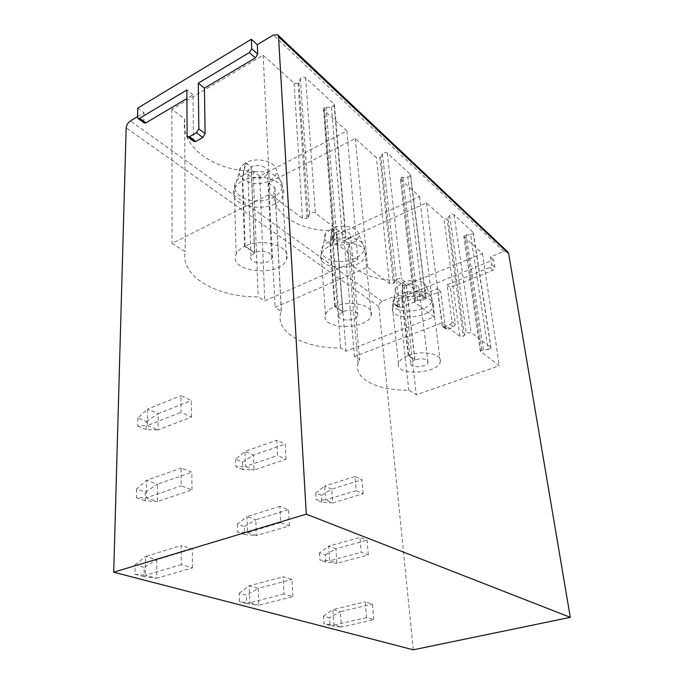 <?xml version="1.0" encoding="UTF-8"?>
<svg xmlns="http://www.w3.org/2000/svg" width="684" height="684" viewBox="0 0 684 684"><rect width="100%" height="100%" fill="white"/><g stroke="black" fill="none" stroke-linecap="round" stroke-linejoin="round"><path stroke-width="0.51" stroke-dasharray="3.42 2.56" d="M507.69 251.815L503.86 251.43L490.514 256.902L491.745 264.623L490.009 267.393L447.054 284.783L452.073 321.779L450.354 324.532L444.395 326.807L442.796 326.678L442.163 325.584L437.35 288.716L396.771 305.141L395.318 305.064L394.728 304.012L398.182 306.517L397.361 299.079L493.66 259.775L494.9 267.461L493.173 270.214L450.354 287.46L455.416 324.319L453.697 327.055L447.764 329.312L446.165 329.184L445.532 328.089L440.676 291.358L400.217 307.646L398.763 307.561L398.182 306.517M413.298 649.8L378.868 306.586C378.859 304.252 379.936 302.525 382.099 301.405L393.916 296.548L394.728 304.012M490.514 256.902L493.66 259.775M137.535 116.613L143.991 112.74L137.723 108.132M393.916 296.548L397.361 299.079M480.647 351.773L463.812 236.202L464.872 235.039L470.626 234.706L488.034 349.635L481.724 350.08L480.365 351.183L499.286 365.726L416.24 394.788L408.793 390.162C378.132 390.88 353.534 379.022 358.091 363.503L359.647 359.698L354.509 356.509L442.009 322.839L459.793 336.16L463.324 336.237L466.343 333.125L471.037 332.467L490.787 347.626L491.069 348.207L488.034 349.635M464.103 236.886L482.494 253.499L404.141 285.938L396.626 280.218C367.53 280.577 344.001 266.461 348.045 248.685L349.447 244.333L344.146 240.306L426.431 202.832L443.942 218.649L447.062 218.889L463.324 336.237M464.487 335.493L447.952 218.145L447.062 218.889M447.952 218.145L449.627 215.469C450.978 214.195 452.449 213.964 454.048 214.776L473.174 232.44L473.456 233.107L470.626 234.706M298.087 83.653L294.137 83.251L263.135 55.224L171.864 109.26L184.706 119.025C179.712 147.043 214.827 171.308 253.174 171.111L259.775 176.13L346.899 130.943L323.959 110.21L323.472 108.73L324.413 107.559L331.441 107.183L334.467 105.387L333.989 103.934L305.637 77.754C303.431 76.522 301.67 76.839 300.344 78.686L298.087 83.653L306.971 218.555L308.159 217.461L309.681 213.947C311.126 212.271 313.033 211.972 315.392 213.049L345.446 236.108L345.942 237.408L342.675 239.041L334.895 239.58L333.621 240.759L334.134 242.068L357.886 259.852L264.751 300.866L258.261 296.839C217.401 297.54 179.901 276.61 185.236 251.567L172.077 243.41L269.966 194.025L302.465 218.358L306.971 218.555M414.872 302.525L400.379 178.635L401.397 177.43L407.861 177.07L422.943 300.002L417.65 300.122L415.829 300.49L414.495 301.67L414.872 302.525L434.083 316.906L346.01 351.243L340.692 347.942C304.081 348.746 273.463 331.749 281.286 311.382L275.122 307.287L367.65 267.162L389.461 283.492L393.42 283.621L396.395 279.799C397.908 278.499 399.61 278.268 401.491 279.106L425.593 297.6L425.961 298.446L422.943 300.002M400.756 179.618L419.557 196.616L336.81 234.723L331.338 230.559C296.771 230.927 267.752 210.988 274.917 187.946L268.615 182.85L355.27 138.501L376.465 157.671L379.962 157.97L393.42 283.621M394.608 282.731L380.851 157.089L379.962 157.97M380.851 157.089L382.467 153.806C383.861 152.361 385.451 152.122 387.229 153.096L410.297 174.386L410.665 175.352L407.861 177.07M143.991 112.74L143.82 121.846L137.527 117.272M144.315 123.035L143.82 121.846M194.008 141.588L193.444 140.305L193.042 94.905L186.903 98.547M193.042 94.905L186.86 89.997M373.797 619.653L372.472 604.032L365.247 601.826L366.538 617.584L373.797 619.653L341.453 627.057L340.367 611.676L372.472 604.032M368.317 554.929L367.069 540.163L359.998 537.419L361.212 552.304L368.317 554.929L336.956 563.3L335.929 548.748L367.069 540.163M363.136 493.72L361.956 479.74L355.03 476.526L356.184 490.608L363.136 493.72L332.706 502.945L331.731 489.154L361.956 479.74M292.906 596.559L292.042 579.442L283.185 576.732L283.988 594.011L292.906 596.559L258.817 605.22L258.219 588.385L292.042 579.442M289.349 525.791L288.537 509.7L279.918 506.357L280.671 522.585L289.349 525.791L256.355 535.598L255.799 519.763L288.537 509.7M285.998 459.246L285.237 444.104L276.849 440.205L277.559 455.476L285.998 459.246L254.046 470.062L253.516 455.142L285.237 444.104M192.478 567.882L192.358 548.953L181.234 545.558L181.269 564.685L192.478 567.882L156.687 578.228L156.858 559.649L192.358 548.953M191.965 489.855L191.845 472.199L181.106 468.036L181.14 485.862L191.965 489.855L157.388 501.586L157.542 484.229L191.845 472.199M191.477 417.009L191.375 400.508L180.986 395.677L181.012 412.332L191.477 417.009L158.038 429.928L158.184 413.675L191.375 400.508M366.538 617.584L334.023 625.091L341.453 627.057L329.944 625.424L329.44 617.763L323.481 616.147L323.968 623.859L334.023 625.091L332.98 609.581L365.247 601.826M323.481 616.147L332.98 609.581L340.367 611.676L329.44 617.763M329.944 625.424L323.968 623.859M319.488 552.86L319.95 560.153L329.697 560.803L336.956 563.3L325.789 562.145L325.319 554.895L319.488 552.86L328.705 546.14L329.697 560.803L361.212 552.304M325.319 554.895L335.929 548.748L328.705 546.14L359.998 537.419M315.717 492.942L316.153 499.85L325.601 499.978L332.706 502.945L321.865 502.21L321.412 495.344L315.717 492.942L324.669 486.085L325.601 499.978L356.184 490.608M321.412 495.344L331.731 489.154L324.669 486.085L355.03 476.526M325.789 562.145L319.95 560.153M321.865 502.21L316.153 499.85M283.988 594.011L249.728 602.818L258.817 605.22L246.727 603.579L246.479 595.2L239.203 593.225L239.434 601.663L249.728 602.818L249.198 585.829L283.185 576.732M239.203 593.225L249.198 585.829L258.219 588.385L246.479 595.2M246.727 603.579L239.434 601.663M237.348 524.175L237.562 532.109L247.523 532.562L256.355 535.598L244.65 534.529L244.419 526.646L237.348 524.175L247.027 516.591L247.523 532.562L280.671 522.585M244.419 526.646L255.799 519.763L247.027 516.591L279.918 506.357M235.595 459.161L235.8 466.642L245.453 466.471L254.046 470.062L242.7 469.489L242.478 462.059L235.595 459.161L244.975 451.423L245.453 466.471L277.559 455.476M242.478 462.059L253.516 455.142L244.975 451.423L276.849 440.205M244.65 534.529L237.562 532.109M242.7 469.489L235.8 466.642M181.269 564.685L145.316 575.227L156.687 578.228L144.059 576.629L144.196 567.387L135.116 564.916L134.945 574.235L145.316 575.227L145.581 556.451L181.234 545.558M135.116 564.916L145.581 556.451L156.858 559.649L144.196 567.387M144.059 576.629L134.945 574.235M136.535 488.974L136.373 497.678L146.41 497.815L157.388 501.586L145.17 500.671L145.299 492.035L136.535 488.974L146.658 480.288L146.41 497.815L181.14 485.862M145.299 492.035L157.542 484.229L146.658 480.288L181.106 468.036M137.86 417.95L137.715 426.098L147.428 425.499L158.038 429.928L146.214 429.612L146.333 421.524L137.86 417.95L147.658 409.1L147.428 425.499L181.012 412.332M146.333 421.524L158.184 413.675L147.658 409.1L180.986 395.677M145.17 500.671L136.373 497.678M146.214 429.612L137.715 426.098M437.35 288.716L440.676 291.358M447.054 284.783L450.354 287.46M481.724 350.08L464.872 235.039M482.494 253.499L499.286 365.726M414.812 359.861L410.759 363.195C409.237 368.394 427.32 367.513 427.987 362.358C426.987 358.818 422.644 357.971 414.974 359.801L408.604 355.423C422.515 349.943 442.582 353.961 440.334 361.537C438.726 374.122 394.736 376.294 398.481 363.58C399.345 360.477 402.577 357.809 408.203 355.569L414.812 359.861L406.245 285.493L402.389 289.127C400.995 294.83 418.446 294.034 419.01 288.366C417.975 284.467 413.777 283.484 406.407 285.433L402.688 282.509C411.819 278.533 425.328 280.808 426.098 286.348C428.919 298.643 388.751 300.481 395.874 287.716L402.389 282.637L401.859 299.036C396.412 301.396 393.291 304.243 392.488 307.578C388.982 321.249 431.818 319.248 433.211 305.697C435.306 297.557 415.727 293.094 402.252 298.874L402.688 282.509M426.431 202.832L442.009 322.839M344.146 240.306L354.509 356.509M349.447 244.333L359.647 359.698M396.626 280.218L408.793 390.162M404.141 285.938L416.24 394.788M408.604 355.423L402.252 298.874M414.974 359.801L406.407 285.433M402.389 282.637L406.245 285.493M408.203 355.569L401.859 299.036M254.551 252.823L250.994 256.107C247.454 263.588 269.291 265.785 271.728 258.244C274.258 253.089 262.015 249.044 254.73 252.738L245.094 246.137C262.818 237.049 292.598 246.95 286.57 259.339C280.842 277.755 227.481 272.591 236.194 254.132C237.553 251.088 240.366 248.497 244.641 246.36L254.551 252.823L251.165 167.101L247.779 170.615C244.427 178.695 265.341 181.286 267.632 173.137C270.018 167.563 258.287 163.074 251.344 167.007L245.812 162.689C257.039 156.345 276.498 161.715 276.541 170.932C277.268 178.533 265.264 184.971 253.67 183.44C240.665 180.525 236.45 174.847 241.007 166.4L245.488 162.86L242.829 175.301L242.384 181.012C238.254 183.261 235.544 185.997 234.244 189.22C225.857 208.817 277.559 214.708 283.005 195.12C288.742 181.97 259.92 171.257 242.82 180.79L243.239 175.078L245.812 162.689M263.135 55.224L269.966 194.025M171.864 109.26L172.077 243.41M184.706 119.025L185.236 251.567M253.174 171.111L258.261 296.839M259.775 176.13L264.751 300.866M346.899 130.943L357.886 259.852M324.413 107.559L334.895 239.58M245.094 246.137L242.82 180.79M254.73 252.738L251.344 167.007M245.488 162.86L251.165 167.101M244.641 246.36L242.384 181.012M415.829 300.49L401.397 177.43M419.557 196.616L434.083 316.906M342.804 311.767L338.913 315.196C336.622 321.437 356.407 321.625 357.741 315.401C359.254 311.4 349.387 308.886 342.983 311.699L335.22 306.381C350.807 299.455 374.841 305.611 371.215 315.238C368.06 330.457 319.856 330.064 325.49 314.743C326.584 311.545 329.688 308.817 334.792 306.56L342.804 311.767L336.254 232.064L332.552 235.766C330.406 242.572 349.447 242.974 350.653 236.168C349.678 231.089 344.941 229.696 336.425 231.987L331.937 228.465C341.991 223.54 357.937 226.943 358.51 233.996C360.981 249.403 315.803 248.48 325.806 233.253L331.62 228.61L330.039 245.889C325.105 248.266 322.113 251.165 321.07 254.576C315.709 270.958 362.554 271.736 365.47 255.448C368.89 245.163 345.514 238.408 330.457 245.701L331.937 228.465M382.467 153.806L396.395 279.799M355.27 138.501L367.65 267.162M268.615 182.85L275.122 307.287M274.985 187.698L281.363 311.16M331.338 230.559L340.692 347.942M336.81 234.723L346.01 351.243M335.22 306.381L330.457 245.701M342.983 311.699L336.425 231.987M331.629 228.61L336.254 232.064M334.792 306.56L330.039 245.889M491.745 264.623L494.9 267.461M382.099 301.405L130.422 120.897M503.86 251.43L273.275 35.072M193.444 140.305L187.1 135.586M378.868 306.586L126.164 127.882M396.771 305.141L400.217 307.646M442.163 325.584L445.532 328.089M444.395 326.807L447.764 329.312M450.354 324.532L453.697 327.055M452.073 321.779L455.416 324.319M490.009 267.393L493.173 270.214M483.391 349.772L466.231 234.792M473.174 232.44L490.787 347.626M454.048 214.776L471.037 332.467M449.627 215.469L466.343 333.125M459.793 336.16L443.942 218.649M402.064 293.804C413.649 288.845 430.783 291.666 431.681 298.532C435.075 313.7 384.562 316.051 393.445 300.285C394.89 297.805 397.635 295.702 401.688 293.958M294.137 83.251L302.465 218.358M298.968 82.584L308.159 217.461M300.344 78.686L309.681 213.947M323.959 110.21L334.134 242.068M326.046 107.208L336.887 239.143M331.441 107.183L342.675 239.041M333.989 103.934L345.446 236.108M305.637 77.754L315.392 213.049M243.239 175.078C257.5 167.127 282.244 173.856 282.167 185.287C282.988 194.709 267.829 202.644 253.234 200.788C238.528 199.198 229.747 188.271 237.16 179.712L242.829 175.301M417.65 300.122L402.885 177.139M410.297 174.386L425.593 297.6M387.229 153.096L401.491 279.106M389.461 283.492L376.465 157.671M330.517 240.323C343.282 234.15 363.529 238.4 364.153 247.146C365.41 254.61 352.747 261.938 339.717 261.596C326.636 261.459 317.667 253.678 322.762 246.283L330.124 240.503M395.318 305.064L398.763 307.561M442.796 326.678L446.165 329.184M480.365 351.183L463.82 236.194M491.069 348.207L473.456 233.107M358.091 363.503L348.045 248.685M398.481 363.58L392.488 307.578L395.874 287.716M440.334 361.537L433.211 305.697L431.681 298.532L426.098 286.348M427.987 362.358L419.01 288.366M410.759 363.195L402.389 289.127M323.472 108.73L333.621 240.751M334.467 105.387L345.942 237.408M236.194 254.132L234.244 189.22L241.007 166.4M286.57 259.339L282.167 185.287L276.541 170.932M271.728 258.244L267.632 173.137M250.994 256.107L247.779 170.615M414.495 301.661L400.379 178.635M425.961 298.446L410.665 175.352M281.286 311.382L274.917 187.946M325.49 314.743L321.07 254.576L325.806 233.253M371.215 315.238L365.47 255.448L364.153 247.146L358.51 233.996M357.741 315.401L350.653 236.168M338.913 315.196L332.552 235.766"/><path stroke-width="1.03" d="M277.807 34.91L507.69 251.815L508.657 253.602L570.294 617.336L413.298 649.8L113.706 572.209L126.164 127.882C126.489 125.001 127.908 122.667 130.422 120.897L137.535 116.613M257.287 44.674L257.714 54.104L255.371 57.926L204.43 88.15L198.274 83.157L198.813 128.917L196.479 132.73L189.442 136.723L187.655 136.86L187.1 135.586L186.86 89.997L139.604 118.298L138.014 118.469L137.527 117.272L137.723 108.132L251.319 39.253L257.287 44.674L273.275 35.072L277.636 34.756L278.533 36.799L306.304 514.154L113.706 572.209M186.903 98.547L145.906 122.872L144.315 123.035L138.014 118.469M204.43 88.15L205.123 133.722L202.806 137.51L195.786 141.451L194.008 141.588L187.655 136.86M251.319 39.253L251.721 48.709L249.369 52.565L198.274 83.157M570.294 617.336L306.304 514.154M257.714 54.104L251.721 48.709M255.371 57.926L249.369 52.565M205.123 133.722L198.813 128.917M202.806 137.51L196.479 132.73M195.786 141.451L189.442 136.723M145.906 122.872L139.604 118.298M508.657 253.602L278.533 36.799"/></g></svg>
